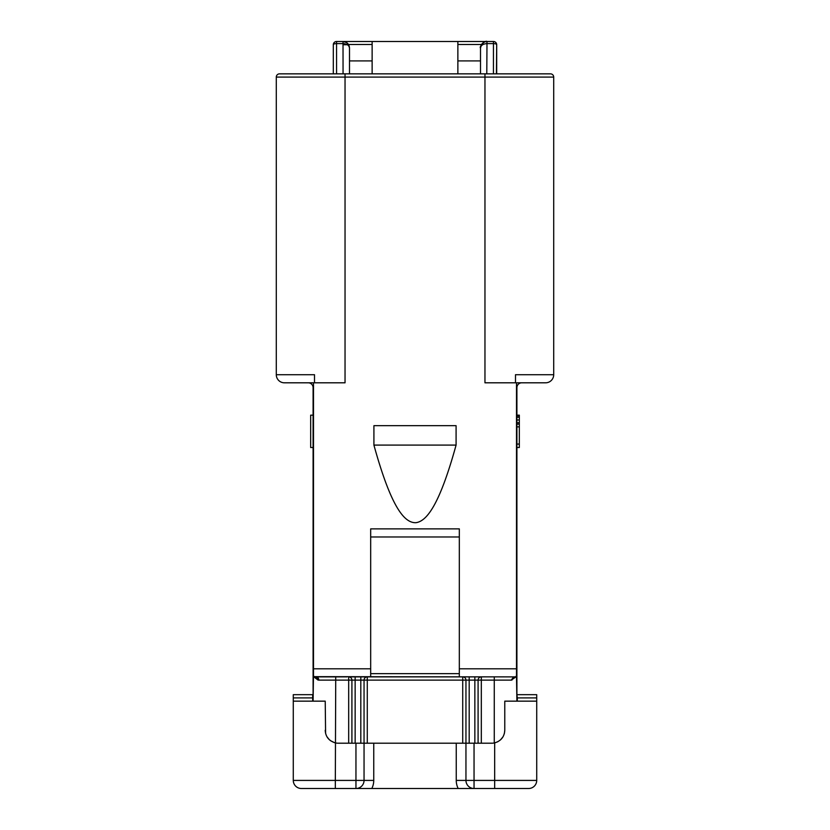 <?xml version="1.0" encoding="UTF-8"?>
<svg xmlns="http://www.w3.org/2000/svg" width="830" height="830" viewBox="0 0 830 830"><rect width="100%" height="100%" fill="white"/><g stroke="black" fill="none" stroke-linecap="round" stroke-linejoin="round"><path stroke-width="1.25" d="M347.023 676.886L316.344 676.886A3.237 2.428 -90 0 1 318.772 680.123L315.929 676.865M459.322 676.886L459.322 668.804L516.499 668.804L516.499 676.647L514.558 676.886L313.501 676.647L313.501 382.806L345.041 382.806L345.041 77.086L276.297 77.086A3.237 3.237 0 0 1 279.523 73.849L345.041 73.849L279.523 73.849A3.237 3.237 0 0 0 276.297 77.086L276.297 374.724L314.508 374.724L314.508 382.806M482.977 676.886L348.683 676.886A3.237 3.237 0 0 1 351.91 680.123L318.772 680.123M511.944 680.071L513.656 676.886L511.228 680.123L516.239 676.709M550.477 73.849L484.959 73.849L484.959 77.086L345.041 77.086L345.041 73.849L550.477 73.849A3.237 3.237 0 0 1 553.703 77.086L484.959 77.086L484.959 382.806L521.759 382.806A4.856 4.856 0 0 0 516.903 387.662L516.903 673.649A3.237 3.237 0 0 1 516.499 675.215M553.703 77.086L553.703 374.724L515.492 374.724L515.492 382.806M516.499 668.804L516.499 382.806L545.621 382.806A8.093 8.093 0 0 0 553.703 374.724A8.093 8.093 0 0 1 545.621 382.806M276.297 374.724A8.093 8.093 0 0 0 284.379 382.806L313.501 382.806M313.335 674.883L313.501 675.215A3.237 3.237 0 0 1 313.097 673.649L313.097 387.662A4.856 4.856 0 0 0 308.241 382.806M325.225 730.265C325.536 736.677 328.908 740.889 335.33 742.892A12.938 12.938 0 0 0 338.163 743.203L364.048 743.203L364.048 780.408A8.093 8.093 0 0 1 355.956 788.5L301.363 788.5A8.093 8.093 0 0 1 293.281 780.408L293.281 701.153L325.225 701.153L325.599 733.336M326.999 736.812L329.406 739.8M330.444 740.651L334.552 742.694M293.281 780.408L335.33 780.408L335.735 676.886M313.501 673.649L313.097 701.153L313.097 673.649L313.854 676.886L318.056 680.071M351.91 743.203L351.91 680.123A3.237 3.237 0 0 0 348.683 676.886L348.683 743.203M367.285 676.886A3.237 3.237 0 0 0 364.048 680.123L367.285 680.123L367.285 676.886A3.237 3.237 0 0 0 364.048 680.123L364.048 743.203L465.952 743.203L465.952 680.123A3.237 3.237 0 0 0 462.715 676.886L462.715 680.123L367.285 680.123L367.285 743.203M456.251 743.203L456.251 780.408L465.952 780.408L465.952 743.203L491.837 743.203A12.938 12.938 0 0 0 494.67 742.892C501.04 740.941 504.401 736.739 504.775 730.265L504.775 701.153L536.72 701.153L536.72 780.408A8.093 8.093 0 0 1 528.637 788.5L474.044 788.5A8.093 8.093 0 0 1 465.952 780.408A8.093 8.093 0 0 0 474.044 788.5A8.093 8.093 0 0 1 465.952 780.408L494.67 780.408L494.67 742.892M494.265 742.975L494.265 680.123L481.317 680.123L481.317 676.886A3.237 3.237 0 0 0 478.09 680.123L478.09 743.203M516.478 675.267L516.903 701.153L516.903 673.649L516.136 676.73M494.721 742.881L497.876 741.709M500.594 739.789L502.97 736.853M504.391 733.398L504.775 730.265M313.097 694.679L293.281 694.679L293.281 701.153M517.308 694.679L536.72 694.679L536.72 697.916L517.308 697.916L516.903 694.679M313.097 415.166L310.669 415.166L310.669 447.515L313.097 447.515M342.406 788.5L474.044 788.5L474.044 743.203M373.749 743.203L373.749 780.408A17.793 17.793 0 0 1 371.809 788.5L335.33 788.5L335.33 780.408L355.956 780.408L355.956 788.5A8.093 8.093 0 0 0 364.048 780.408A8.093 8.093 0 0 1 355.956 788.5L339.377 788.5M456.251 780.408A17.793 17.793 0 0 0 458.191 788.5L491.837 788.5M536.72 701.153L536.72 697.916M517.308 701.153L517.308 697.916M312.692 701.153L312.692 694.679M516.903 447.515L519.331 447.515L519.331 444.071L516.903 444.071M519.331 444.071L519.331 426.859L516.903 426.859M519.331 426.859L519.331 424.109L516.903 424.109M519.331 424.109L519.331 422.729L516.903 422.729M519.331 422.729L519.331 419.98L516.903 419.98M519.331 419.98L519.331 417.231L516.903 417.231M519.331 417.231L519.331 415.851L516.903 415.851M519.331 415.851L519.331 415.166L516.903 415.166M459.322 668.804L459.322 528.876L370.678 528.876L370.678 676.886M349.492 73.849L349.492 47.974C349.046 45.277 346.888 43.814 343.018 43.596L336.544 43.596A3.237 1.131 180 0 0 333.307 44.737L333.307 73.849L334.812 73.849M496.433 73.849L496.693 44.737A3.237 3.237 0 0 0 493.456 41.5L486.982 41.5C483.112 41.811 480.954 43.969 480.508 47.974L480.508 73.849M496.693 73.849L496.693 44.737A3.237 3.237 0 0 0 493.456 41.5L336.544 41.5A3.237 3.237 0 0 0 333.307 44.737L333.307 73.849M486.785 73.849L486.982 43.596C482.946 43.928 480.788 45.391 480.508 47.974L481.753 44.156M335.351 73.849L335.943 73.849M494.794 73.849L495.759 73.849M343.122 73.849L287.616 73.849M346.712 42.652L348.465 44.488L349.492 47.974C349.212 44.146 347.054 41.988 343.018 41.5L336.544 41.5L336.565 73.849M343.06 73.829L343.018 41.5L372.131 41.5L372.131 44.488L348.465 44.488M481.535 44.488L457.87 44.488L457.87 41.5L486.982 41.5L486.982 43.596L493.456 43.596L493.456 41.5A3.237 3.237 0 0 1 496.693 44.737L496.693 44.737A3.237 1.131 180 0 0 493.456 43.596L493.445 73.849M483.683 42.403L485.187 41.759M486.65 41.51L486.982 41.5C485.114 39.892 478.848 47.082 480.508 47.964M457.87 44.488L457.87 73.849M480.508 60.912L457.87 60.912M336.544 41.5A3.237 3.237 0 0 0 333.307 44.737A3.237 3.237 0 0 1 336.544 41.5A3.237 3.237 0 0 0 333.307 44.737M372.131 73.849L372.131 60.912L349.492 60.912M372.131 60.912L372.131 44.488M343.018 41.5L346.483 42.506M373.915 445.088L373.915 425.676L456.085 425.676L456.085 445.088C439.091 506.767 426.112 521.479 415.757 522.703C405.216 522.942 391.802 509.942 373.915 445.088L456.085 445.088M459.322 536.968L370.678 536.968M516.499 673.649L516.862 674.188M364.048 680.123L355.147 680.123L355.147 743.203M355.147 676.886L355.147 680.123L351.91 680.123M373.749 780.408L355.956 780.408L355.956 743.203M462.715 743.203L462.715 680.123L465.952 680.123A3.237 3.237 0 0 0 462.715 676.886M360.811 743.203L360.811 676.886M474.853 743.203L474.853 680.123L481.317 680.123L481.317 743.203M474.853 676.886L474.853 680.123L469.189 680.123L469.189 743.203M469.189 676.886L469.189 680.123L465.952 680.123M511.228 680.123L494.265 680.123L494.265 676.886M494.67 788.5L494.67 780.408L536.72 780.408M312.692 697.916L293.281 697.916M370.678 673.649L459.322 673.649M313.501 668.804L370.678 668.804M343.018 44.737L347.365 44.737"/></g></svg>
